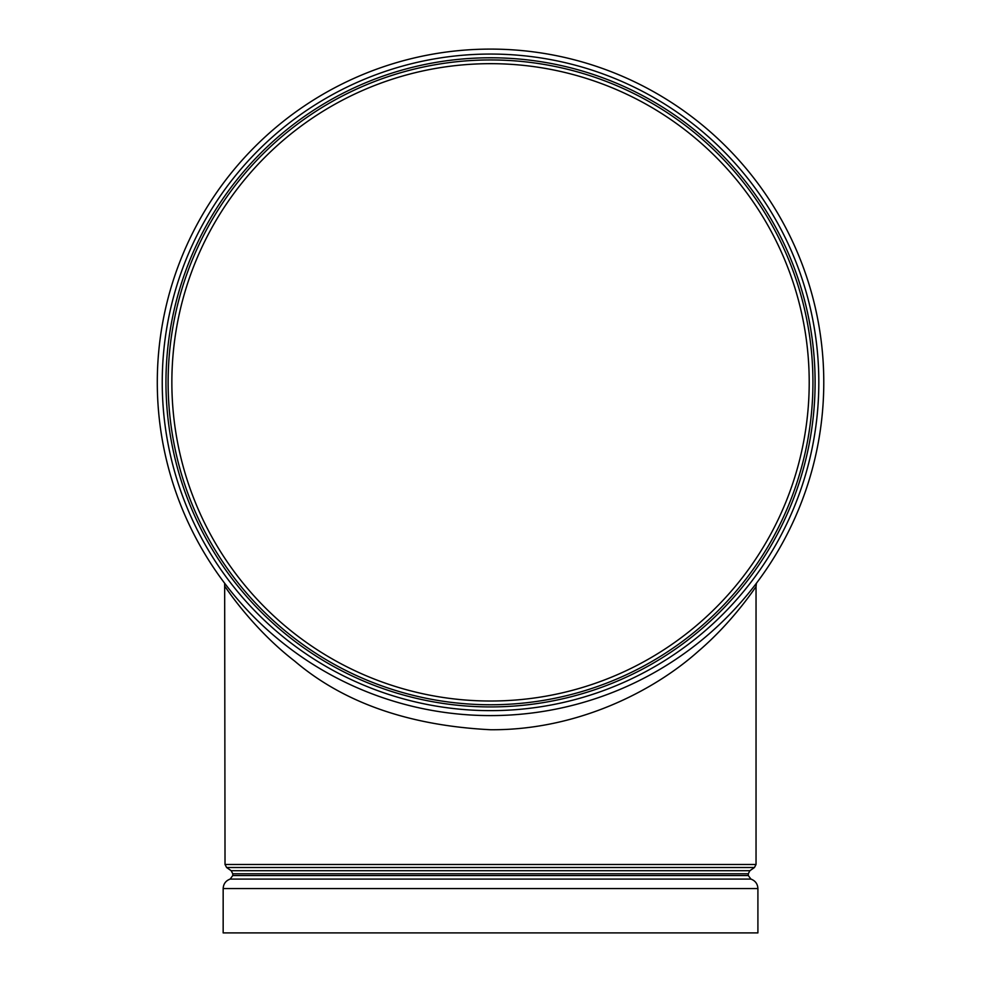 <?xml version="1.0" encoding="UTF-8"?>
<svg xmlns="http://www.w3.org/2000/svg" width="982" height="982" viewBox="0 0 982 982"><rect width="100%" height="100%" fill="white"/><g stroke="black" fill="none" stroke-linecap="round" stroke-linejoin="round"><path stroke-width="1.47" d="M229.984 593.607L225.013 586.561C225.43 587.15 252.742 628.799 294.6 661.033C343.442 702.658 408.757 725.563 490.546 729.736C576.544 730.375 653.226 691.684 698.681 650.943C733.296 621.361 755.833 586.77 756.042 586.573L756.042 864.467L225.025 864.467L226.609 867.511L754.458 867.511L756.042 864.467M756.398 583.259L756.042 586.573L756.398 583.259M490.534 932.9L223.16 932.9L223.16 888.563L757.908 888.563L757.908 932.9L490.534 932.9M818.816 382.342A328.283 328.283 0 0 1 326.392 666.655A328.283 328.283 0 0 1 326.392 98.04A328.283 328.283 0 0 1 818.816 382.342M490.534 63.67A318.671 318.671 0 0 1 766.512 541.683A318.671 318.671 0 0 1 214.555 541.683A318.671 318.671 0 0 1 490.534 63.67A318.671 318.671 0 0 1 766.512 541.683A318.671 318.671 0 0 1 214.555 541.683A318.671 318.671 0 0 1 490.534 63.67M823.775 382.342A333.242 333.242 0 0 1 490.534 715.596A333.242 333.242 0 0 1 157.292 382.342A333.242 333.242 0 0 1 490.534 49.1A333.242 333.242 0 0 1 823.775 382.342M754.458 867.511L749.88 870.715L231.187 870.715L226.609 867.511M231.187 870.715L232.771 873.771L748.296 873.771L748.296 875.539L232.771 875.539L230.156 879.086L750.923 879.086C755.318 880.719 757.638 883.886 757.908 888.563M490.534 57.778A324.563 324.563 0 0 1 771.619 544.629A324.563 324.563 0 0 1 209.448 544.629A324.563 324.563 0 0 1 490.534 57.778M490.534 59.951A322.391 322.391 0 0 0 211.326 543.549A322.391 322.391 0 0 0 769.741 543.549A322.391 322.391 0 0 0 490.534 59.951M225.025 864.467L224.657 583.259M749.88 870.715L748.296 873.771M232.771 873.771L232.771 875.539M748.296 875.539L750.923 879.086M230.156 879.086C225.75 880.719 223.43 883.886 223.16 888.563"/></g></svg>
